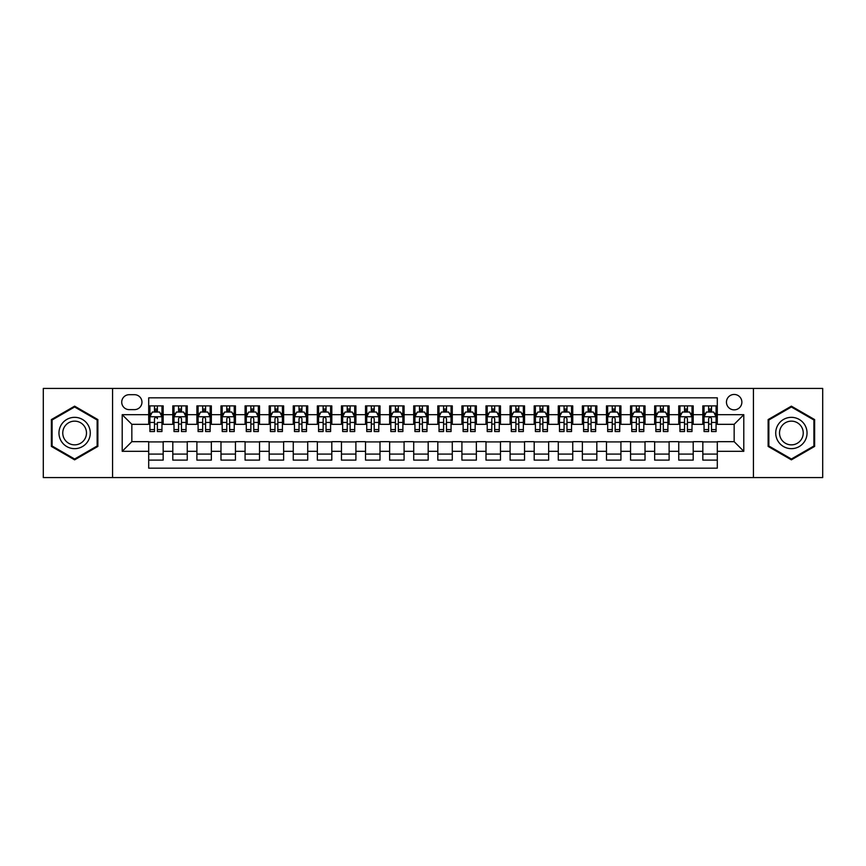 <?xml version="1.0" encoding="UTF-8"?>
<svg xmlns="http://www.w3.org/2000/svg" width="866" height="866" viewBox="0 0 866 866"><rect width="100%" height="100%" fill="white"/><g stroke="black" fill="none" stroke-linecap="round" stroke-linejoin="round"><path stroke-width="1.3" d="M734.162 394.452A7.707 7.707 0 0 0 726.455 402.16A7.707 7.707 0 0 0 734.162 409.867A7.707 7.707 0 0 0 741.87 402.16A7.707 7.707 0 0 0 734.162 394.452M753.431 477.567L822.7 477.567L822.7 388.433L753.431 388.433L753.431 477.567L112.569 477.567L112.569 388.433L43.3 388.433L43.3 477.567L112.569 477.567M717.297 405.894L702.835 405.894L702.835 414.695L693.201 414.695L693.201 424.329L702.835 424.329L702.835 414.695M693.201 414.695L693.201 405.894L678.749 405.894L678.749 414.695L669.104 414.695L669.104 424.329L678.749 424.329L678.749 414.695M669.104 414.695L669.104 405.894L654.653 405.894L654.653 414.695L645.018 414.695L645.018 424.329L654.653 424.329L654.653 414.695M645.018 414.695L645.018 405.894L630.556 405.894L630.556 414.695L620.922 414.695L620.922 424.329L630.556 424.329L630.556 414.695M620.922 414.695L620.922 405.894L606.471 405.894L606.471 414.695L596.826 414.695L596.826 424.329L606.471 424.329L606.471 414.695M596.826 414.695L596.826 405.894L582.374 405.894L582.374 414.695L572.74 414.695L572.74 424.329L582.374 424.329L582.374 414.695M572.74 414.695L572.74 405.894L558.278 405.894L558.278 414.695L548.643 414.695L548.643 424.329L558.278 424.329L558.278 414.695M548.643 414.695L548.643 405.894L534.192 405.894L534.192 414.695L524.547 414.695L524.547 424.329L534.192 424.329L534.192 414.695M524.547 414.695L524.547 405.894L510.096 405.894L510.096 414.695L500.461 414.695L500.461 424.329L510.096 424.329L510.096 414.695M500.461 414.695L500.461 405.894L485.999 405.894L485.999 414.695L476.365 414.695L476.365 424.329L485.999 424.329L485.999 414.695M476.365 414.695L476.365 405.894L461.914 405.894L461.914 414.695L452.279 414.695L452.279 424.329L461.914 424.329L461.914 414.695M452.279 414.695L452.279 405.894L437.817 405.894L437.817 414.695L428.183 414.695L428.183 424.329L437.817 424.329L437.817 414.695M428.183 414.695L428.183 405.894L413.721 405.894L413.721 414.695L404.086 414.695L404.086 424.329L413.721 424.329L413.721 414.695M404.086 414.695L404.086 405.894L389.635 405.894L389.635 414.695L380.001 414.695L380.001 424.329L389.635 424.329L389.635 414.695M380.001 414.695L380.001 405.894L365.539 405.894L365.539 414.695L355.904 414.695L355.904 424.329L365.539 424.329L365.539 414.695M355.904 414.695L355.904 405.894L341.453 405.894L341.453 414.695L331.808 414.695L331.808 424.329L341.453 424.329L341.453 414.695M331.808 414.695L331.808 405.894L317.357 405.894L317.357 414.695L307.722 414.695L307.722 424.329L317.357 424.329L317.357 414.695M307.722 414.695L307.722 405.894L293.26 405.894L293.26 414.695L283.626 414.695L283.626 424.329L293.26 424.329L293.26 414.695M283.626 414.695L283.626 405.894L269.174 405.894L269.174 414.695L259.529 414.695L259.529 424.329L269.174 424.329L269.174 414.695M259.529 414.695L259.529 405.894L245.078 405.894L245.078 414.695L235.444 414.695L235.444 424.329L245.078 424.329L245.078 414.695M235.444 414.695L235.444 405.894L220.982 405.894L220.982 414.695L211.347 414.695L211.347 424.329L220.982 424.329L220.982 414.695M211.347 414.695L211.347 405.894L196.896 405.894L196.896 414.695L187.251 414.695L187.251 424.329L196.896 424.329L196.896 414.695M187.251 414.695L187.251 405.894L172.799 405.894L172.799 424.329L163.165 424.329L163.165 405.894L148.703 405.894M148.703 460.106L163.165 460.106L163.165 441.671L172.799 441.671L172.799 460.106L187.251 460.106L187.251 441.671L196.896 441.671L196.896 451.305L187.251 451.305M196.896 451.305L196.896 460.106L211.347 460.106L211.347 441.671L220.982 441.671L220.982 451.305L211.347 451.305M220.982 451.305L220.982 460.106L235.444 460.106L235.444 441.671L245.078 441.671L245.078 451.305L235.444 451.305M245.078 451.305L245.078 460.106L259.529 460.106L259.529 441.671L269.174 441.671L269.174 451.305L259.529 451.305M269.174 451.305L269.174 460.106L283.626 460.106L283.626 441.671L293.26 441.671L293.26 451.305L283.626 451.305M293.26 451.305L293.26 460.106L307.722 460.106L307.722 441.671L317.357 441.671L317.357 451.305L307.722 451.305M317.357 451.305L317.357 460.106L331.808 460.106L331.808 441.671L341.453 441.671L341.453 451.305L331.808 451.305M341.453 451.305L341.453 460.106L355.904 460.106L355.904 441.671L365.539 441.671L365.539 451.305L355.904 451.305M365.539 451.305L365.539 460.106L380.001 460.106L380.001 441.671L389.635 441.671L389.635 451.305L380.001 451.305M389.635 451.305L389.635 460.106L404.086 460.106L404.086 441.671L413.721 441.671L413.721 451.305L404.086 451.305M413.721 451.305L413.721 460.106L428.183 460.106L428.183 441.671L437.817 441.671L437.817 451.305L428.183 451.305M437.817 451.305L437.817 460.106L452.279 460.106L452.279 441.671L461.914 441.671L461.914 451.305L452.279 451.305M461.914 451.305L461.914 460.106L476.365 460.106L476.365 441.671L485.999 441.671L485.999 451.305L476.365 451.305M485.999 451.305L485.999 460.106L500.461 460.106L500.461 441.671L510.096 441.671L510.096 451.305L500.461 451.305M510.096 451.305L510.096 460.106L524.547 460.106L524.547 441.671L534.192 441.671L534.192 451.305L524.547 451.305M534.192 451.305L534.192 460.106L548.643 460.106L548.643 441.671L558.278 441.671L558.278 451.305L548.643 451.305M558.278 451.305L558.278 460.106L572.74 460.106L572.74 441.671L582.374 441.671L582.374 451.305L572.74 451.305M582.374 451.305L582.374 460.106L596.826 460.106L596.826 441.671L606.471 441.671L606.471 451.305L596.826 451.305M606.471 451.305L606.471 460.106L620.922 460.106L620.922 441.671L630.556 441.671L630.556 451.305L620.922 451.305M630.556 451.305L630.556 460.106L645.018 460.106L645.018 441.671L654.653 441.671L654.653 451.305L645.018 451.305M654.653 451.305L654.653 460.106L669.104 460.106L669.104 441.671L678.749 441.671L678.749 451.305L669.104 451.305M678.749 451.305L678.749 460.106L693.201 460.106L693.201 441.671L702.835 441.671L702.835 451.305L693.201 451.305M129.186 409.629L134.49 409.629A7.469 7.469 0 0 0 141.959 402.16A7.469 7.469 0 0 0 134.49 394.69L129.186 394.69A7.469 7.469 0 0 0 121.727 402.16A7.469 7.469 0 0 0 129.186 409.629M753.431 388.433L112.569 388.433M717.297 414.695L717.297 397.83L148.703 397.83L148.703 424.329L131.838 424.329L131.838 441.671L148.703 441.671L148.703 468.17L717.297 468.17L717.297 441.671L734.162 441.671L734.162 424.329L717.297 424.329L717.297 414.695L743.797 414.695L743.797 451.305L717.297 451.305M148.703 451.305L122.203 451.305L122.203 414.695L148.703 414.695M702.835 451.305L702.835 460.106L717.297 460.106M148.703 411.924L149.915 411.924M154.484 411.924L157.374 411.924M161.953 411.924L163.165 411.924M148.703 424.091L149.915 424.091M154.484 424.091L157.374 424.091M161.953 424.091L163.165 424.091M148.703 441.909L163.165 441.909M148.703 454.076L163.165 454.076M172.799 424.091L174.001 424.091M178.58 424.091L181.47 424.091M186.049 424.091L187.251 424.091M172.799 411.924L174.001 411.924M178.58 411.924L181.47 411.924M186.049 411.924L187.251 411.924M172.799 441.909L187.251 441.909M172.799 454.076L187.251 454.076M196.896 441.909L211.347 441.909M196.896 454.076L211.347 454.076M196.896 411.924L198.097 411.924M202.676 411.924L205.567 411.924M210.146 411.924L211.347 411.924M196.896 424.091L198.097 424.091M202.676 424.091L205.567 424.091M210.146 424.091L211.347 424.091M220.982 441.909L235.444 441.909M220.982 454.076L235.444 454.076M220.982 411.924L222.194 411.924M226.762 411.924L229.652 411.924M234.231 411.924L235.444 411.924M220.982 424.091L222.194 424.091M226.762 424.091L229.652 424.091M234.231 424.091L235.444 424.091M245.078 441.909L259.529 441.909M245.078 454.076L259.529 454.076M245.078 411.924L246.28 411.924M250.859 411.924L253.749 411.924M258.328 411.924L259.529 411.924M245.078 424.091L246.28 424.091M250.859 424.091L253.749 424.091M258.328 424.091L259.529 424.091M269.174 441.909L283.626 441.909M269.174 454.076L283.626 454.076M269.174 411.924L270.376 411.924M274.955 411.924L277.845 411.924M282.424 411.924L283.626 411.924M269.174 424.091L270.376 424.091M274.955 424.091L277.845 424.091M282.424 424.091L283.626 424.091M293.26 441.909L307.722 441.909M293.26 454.076L307.722 454.076M293.26 411.924L294.462 411.924M299.041 411.924L301.931 411.924M306.51 411.924L307.722 411.924M293.26 424.091L294.462 424.091M299.041 424.091L301.931 424.091M306.51 424.091L307.722 424.091M317.357 441.909L331.808 441.909M317.357 454.076L331.808 454.076M317.357 411.924L318.558 411.924M323.137 411.924L326.027 411.924M330.606 411.924L331.808 411.924M317.357 424.091L318.558 424.091M323.137 424.091L326.027 424.091M330.606 424.091L331.808 424.091M341.453 441.909L355.904 441.909M341.453 454.076L355.904 454.076M341.453 411.924L342.655 411.924M347.234 411.924L350.124 411.924M354.703 411.924L355.904 411.924M341.453 424.091L342.655 424.091M347.234 424.091L350.124 424.091M354.703 424.091L355.904 424.091M365.539 441.909L380.001 441.909M365.539 454.076L380.001 454.076M365.539 411.924L366.74 411.924M371.319 411.924L374.209 411.924M378.788 411.924L380.001 411.924M365.539 424.091L366.74 424.091M371.319 424.091L374.209 424.091M378.788 424.091L380.001 424.091M389.635 441.909L404.086 441.909M389.635 454.076L404.086 454.076M389.635 411.924L390.837 411.924M395.416 411.924L398.306 411.924M402.885 411.924L404.086 411.924M389.635 424.091L390.837 424.091M395.416 424.091L398.306 424.091M402.885 424.091L404.086 424.091M413.721 441.909L428.183 441.909M413.721 454.076L428.183 454.076M413.721 411.924L414.933 411.924M419.512 411.924L422.402 411.924M426.981 411.924L428.183 411.924M413.721 424.091L414.933 424.091M419.512 424.091L422.402 424.091M426.981 424.091L428.183 424.091M437.817 441.909L452.279 441.909M437.817 454.076L452.279 454.076M437.817 411.924L439.019 411.924M443.598 411.924L446.488 411.924M451.067 411.924L452.279 411.924M437.817 424.091L439.019 424.091M443.598 424.091L446.488 424.091M451.067 424.091L452.279 424.091M461.914 441.909L476.365 441.909M461.914 454.076L476.365 454.076M461.914 411.924L463.115 411.924M467.694 411.924L470.584 411.924M475.163 411.924L476.365 411.924M461.914 424.091L463.115 424.091M467.694 424.091L470.584 424.091M475.163 424.091L476.365 424.091M485.999 441.909L500.461 441.909M485.999 454.076L500.461 454.076M485.999 411.924L487.212 411.924M491.791 411.924L494.681 411.924M499.26 411.924L500.461 411.924M485.999 424.091L487.212 424.091M491.791 424.091L494.681 424.091M499.26 424.091L500.461 424.091M510.096 441.909L524.547 441.909M510.096 454.076L524.547 454.076M510.096 411.924L511.297 411.924M515.876 411.924L518.766 411.924M523.345 411.924L524.547 411.924M510.096 424.091L511.297 424.091M515.876 424.091L518.766 424.091M523.345 424.091L524.547 424.091M534.192 441.909L548.643 441.909M534.192 454.076L548.643 454.076M534.192 411.924L535.394 411.924M539.973 411.924L542.863 411.924M547.442 411.924L548.643 411.924M534.192 424.091L535.394 424.091M539.973 424.091L542.863 424.091M547.442 424.091L548.643 424.091M558.278 441.909L572.74 441.909M558.278 454.076L572.74 454.076M558.278 411.924L559.49 411.924M564.069 411.924L566.959 411.924M571.538 411.924L572.74 411.924M558.278 424.091L559.49 424.091M564.069 424.091L566.959 424.091M571.538 424.091L572.74 424.091M582.374 441.909L596.826 441.909M582.374 454.076L596.826 454.076M582.374 411.924L583.576 411.924M588.155 411.924L591.045 411.924M595.624 411.924L596.826 411.924M582.374 424.091L583.576 424.091M588.155 424.091L591.045 424.091M595.624 424.091L596.826 424.091M606.471 441.909L620.922 441.909M606.471 454.076L620.922 454.076M606.471 411.924L607.672 411.924M612.251 411.924L615.141 411.924M619.72 411.924L620.922 411.924M606.471 424.091L607.672 424.091M612.251 424.091L615.141 424.091M619.72 424.091L620.922 424.091M630.556 441.909L645.018 441.909M630.556 454.076L645.018 454.076M630.556 411.924L631.769 411.924M636.348 411.924L639.238 411.924M643.806 411.924L645.018 411.924M630.556 424.091L631.769 424.091M636.348 424.091L639.238 424.091M643.806 424.091L645.018 424.091M654.653 441.909L669.104 441.909M654.653 454.076L669.104 454.076M654.653 411.924L655.854 411.924M660.433 411.924L663.324 411.924M667.903 411.924L669.104 411.924M654.653 424.091L655.854 424.091M660.433 424.091L663.324 424.091M667.903 424.091L669.104 424.091M678.749 441.909L693.201 441.909M678.749 454.076L693.201 454.076M678.749 411.924L679.951 411.924M684.53 411.924L687.42 411.924M691.999 411.924L693.201 411.924M678.749 424.091L679.951 424.091M684.53 424.091L687.42 424.091M691.999 424.091L693.201 424.091M702.835 441.909L717.297 441.909M702.835 454.076L717.297 454.076M702.835 411.924L704.047 411.924M708.626 411.924L711.516 411.924M716.085 411.924L717.297 411.924M702.835 424.091L704.047 424.091M708.626 424.091L711.516 424.091M716.085 424.091L717.297 424.091M131.838 424.329L122.203 414.695M131.838 441.671L122.203 451.305M743.797 414.695L734.162 424.329M743.797 451.305L734.162 441.671M74.617 459.846L97.869 446.423L97.869 419.577L74.617 406.154L51.375 419.577L51.375 446.423L74.617 459.846M814.625 419.577L791.383 406.154L768.131 419.577L768.131 446.423L791.383 459.846L814.625 446.423L814.625 419.577M157.374 405.894L157.374 412.043L157.374 409.023L154.484 409.023M161.953 429.59L157.374 429.59L157.374 431.549L161.953 431.549L161.953 416.86L159.55 412.043L152.319 412.043L149.915 416.86L149.915 422.446L149.915 405.894M149.915 426.797L149.915 428.421M149.915 413.418L149.915 409.023M149.915 429.59L149.915 431.549L154.484 431.549L154.484 429.59L149.915 429.59L149.915 422.446L154.484 422.446L154.484 426.797M161.953 413.418L161.953 409.023M157.374 429.59L157.374 422.446L161.953 422.446L161.953 405.894M154.484 412.043L154.484 405.894M157.374 426.797L157.374 428.421M154.484 429.59L154.484 418.668C155.458 416.806 156.421 416.806 157.374 418.668L157.374 416.741M74.617 417.336A15.664 15.664 0 0 0 58.964 433A15.664 15.664 0 0 0 74.617 448.664A15.664 15.664 0 0 0 90.281 433A15.664 15.664 0 0 0 74.617 417.336M74.617 421.147A11.853 11.853 0 0 0 62.763 433A11.853 11.853 0 0 0 74.617 444.853A11.853 11.853 0 0 0 86.481 433A11.853 11.853 0 0 0 74.617 421.147M97.144 446.001L74.617 459.012L52.09 446.001L52.09 419.999L74.617 406.988L97.144 419.999L97.144 446.001M777.82 425.174A15.664 15.664 0 0 0 783.546 446.564A15.664 15.664 0 0 0 804.947 440.826A15.664 15.664 0 0 0 799.21 419.436A15.664 15.664 0 0 0 777.82 425.174M781.11 427.068A11.853 11.853 0 0 0 785.451 443.273A11.853 11.853 0 0 0 801.645 438.932A11.853 11.853 0 0 0 797.305 422.727A11.853 11.853 0 0 0 781.11 427.068M813.91 419.999L813.91 446.001L791.383 459.012L768.856 446.001L768.856 419.999L791.383 406.988L813.91 419.999M181.47 409.023L178.58 409.023M186.049 429.59L181.47 429.59L181.47 431.549L186.049 431.549L186.049 416.86L183.635 412.043L176.415 412.043L174.001 416.86L174.001 431.549L178.58 431.549L178.58 429.59L174.001 429.59M174.001 416.86L174.001 405.894M186.049 416.86L186.049 405.894M178.58 412.043L178.58 405.894M181.47 405.894L181.47 412.043M181.47 429.59L181.47 418.668C180.507 416.806 179.543 416.806 178.58 418.668L178.58 429.59M205.567 409.023L202.676 409.023M210.146 429.59L205.567 429.59L205.567 431.549L210.146 431.549L210.146 416.86L207.732 412.043L200.501 412.043L198.097 416.86L198.097 431.549L202.676 431.549L202.676 429.59L198.097 429.59M198.097 416.86L198.097 405.894M210.146 416.86L210.146 405.894M202.676 412.043L202.676 405.894M205.567 405.894L205.567 412.043M205.567 429.59L205.567 418.668C204.603 416.806 203.64 416.806 202.676 418.668L202.676 429.59M229.652 409.023L226.762 409.023M234.231 429.59L229.652 429.59L229.652 431.549L234.231 431.549L234.231 416.86L231.828 412.043L224.597 412.043L222.194 416.86L222.194 431.549L226.762 431.549L226.762 429.59L222.194 429.59M222.194 416.86L222.194 405.894M234.231 416.86L234.231 405.894M226.762 412.043L226.762 405.894M229.652 405.894L229.652 412.043M229.652 429.59L229.652 418.668C228.7 416.806 227.736 416.806 226.762 418.668L226.762 429.59M253.749 409.023L250.859 409.023M258.328 429.59L253.749 429.59L253.749 431.549L258.328 431.549L258.328 416.86L255.914 412.043L248.694 412.043L246.28 416.86L246.28 431.549L250.859 431.549L250.859 429.59L246.28 429.59M246.28 416.86L246.28 405.894M258.328 416.86L258.328 405.894M250.859 412.043L250.859 405.894M253.749 405.894L253.749 412.043M253.749 429.59L253.749 418.668C252.785 416.806 251.822 416.806 250.859 418.668L250.859 429.59M277.845 409.023L274.955 409.023M282.424 429.59L277.845 429.59L277.845 431.549L282.424 431.549L282.424 416.86L280.01 412.043L272.779 412.043L270.376 416.86L270.376 431.549L274.955 431.549L274.955 429.59L270.376 429.59M270.376 416.86L270.376 405.894M282.424 416.86L282.424 405.894M274.955 412.043L274.955 405.894M277.845 405.894L277.845 412.043M277.845 429.59L277.845 418.668C276.882 416.806 275.918 416.806 274.955 418.668L274.955 429.59M301.931 409.023L299.041 409.023M306.51 429.59L301.931 429.59L301.931 431.549L306.51 431.549L306.51 416.86L304.107 412.043L296.876 412.043L294.462 416.86L294.462 431.549L299.041 431.549L299.041 429.59L294.462 429.59M294.462 416.86L294.462 405.894M306.51 416.86L306.51 405.894M299.041 412.043L299.041 405.894M301.931 405.894L301.931 412.043M301.931 429.59L301.931 418.668C300.978 416.806 300.004 416.806 299.041 418.668L299.041 429.59M326.027 409.023L323.137 409.023M330.606 429.59L326.027 429.59L326.027 431.549L330.606 431.549L330.606 416.86L328.192 412.043L320.972 412.043L318.558 416.86L318.558 431.549L323.137 431.549L323.137 429.59L318.558 429.59M318.558 416.86L318.558 405.894M330.606 416.86L330.606 405.894M323.137 412.043L323.137 405.894M326.027 405.894L326.027 412.043M326.027 429.59L326.027 418.668C325.064 416.806 324.1 416.806 323.137 418.668L323.137 429.59M350.124 409.023L347.234 409.023M354.703 429.59L350.124 429.59L350.124 431.549L354.703 431.549L354.703 416.86L352.289 412.043L345.058 412.043L342.655 416.86L342.655 431.549L347.234 431.549L347.234 429.59L342.655 429.59M342.655 416.86L342.655 405.894M354.703 416.86L354.703 405.894M347.234 412.043L347.234 405.894M350.124 405.894L350.124 412.043M350.124 429.59L350.124 418.668C349.16 416.806 348.197 416.806 347.234 418.668L347.234 429.59M374.209 409.023L371.319 409.023M378.788 429.59L374.209 429.59L374.209 431.549L378.788 431.549L378.788 416.86L376.385 412.043L369.154 412.043L366.74 416.86L366.74 431.549L371.319 431.549L371.319 429.59L366.74 429.59M366.74 416.86L366.74 405.894M378.788 416.86L378.788 405.894M371.319 412.043L371.319 405.894M374.209 405.894L374.209 412.043M374.209 429.59L374.209 418.668C373.246 416.806 372.283 416.806 371.319 418.668L371.319 429.59M398.306 409.023L395.416 409.023M402.885 429.59L398.306 429.59L398.306 431.549L402.885 431.549L402.885 416.86L400.471 412.043L393.251 412.043L390.837 416.86L390.837 431.549L395.416 431.549L395.416 429.59L390.837 429.59M390.837 416.86L390.837 405.894M402.885 416.86L402.885 405.894M395.416 412.043L395.416 405.894M398.306 405.894L398.306 412.043M398.306 429.59L398.306 418.668C397.342 416.806 396.379 416.806 395.416 418.668L395.416 429.59M422.402 409.023L419.512 409.023M426.981 429.59L422.402 429.59L422.402 431.549L426.981 431.549L426.981 416.86L424.567 412.043L417.336 412.043L414.933 416.86L414.933 431.549L419.512 431.549L419.512 429.59L414.933 429.59M414.933 416.86L414.933 405.894M426.981 416.86L426.981 405.894M419.512 412.043L419.512 405.894M422.402 405.894L422.402 412.043M422.402 429.59L422.402 418.668C421.439 416.806 420.475 416.806 419.512 418.668L419.512 429.59M446.488 409.023L443.598 409.023M451.067 429.59L446.488 429.59L446.488 431.549L451.067 431.549L451.067 416.86L448.664 412.043L441.433 412.043L439.019 416.86L439.019 431.549L443.598 431.549L443.598 429.59L439.019 429.59M439.019 416.86L439.019 405.894M451.067 416.86L451.067 405.894M443.598 412.043L443.598 405.894M446.488 405.894L446.488 412.043M446.488 429.59L446.488 418.668C445.525 416.806 444.561 416.806 443.598 418.668L443.598 429.59M470.584 409.023L467.694 409.023M475.163 429.59L470.584 429.59L470.584 431.549L475.163 431.549L475.163 416.86L472.749 412.043L465.529 412.043L463.115 416.86L463.115 431.549L467.694 431.549L467.694 429.59L463.115 429.59M463.115 416.86L463.115 405.894M475.163 416.86L475.163 405.894M467.694 412.043L467.694 405.894M470.584 405.894L470.584 412.043M470.584 429.59L470.584 418.668C469.621 416.806 468.658 416.806 467.694 418.668L467.694 429.59M494.681 409.023L491.791 409.023M499.26 429.59L494.681 429.59L494.681 431.549L499.26 431.549L499.26 416.86L496.846 412.043L489.615 412.043L487.212 416.86L487.212 431.549L491.791 431.549L491.791 429.59L487.212 429.59M487.212 416.86L487.212 405.894M499.26 416.86L499.26 405.894M491.791 412.043L491.791 405.894M494.681 405.894L494.681 412.043M494.681 429.59L494.681 418.668C493.717 416.806 492.754 416.806 491.791 418.668L491.791 429.59M518.766 409.023L515.876 409.023M523.345 429.59L518.766 429.59L518.766 431.549L523.345 431.549L523.345 416.86L520.942 412.043L513.711 412.043L511.297 416.86L511.297 431.549L515.876 431.549L515.876 429.59L511.297 429.59M511.297 416.86L511.297 405.894M523.345 416.86L523.345 405.894M515.876 412.043L515.876 405.894M518.766 405.894L518.766 412.043M518.766 429.59L518.766 418.668C517.803 416.806 516.84 416.806 515.876 418.668L515.876 429.59M542.863 409.023L539.973 409.023M547.442 429.59L542.863 429.59L542.863 431.549L547.442 431.549L547.442 416.86L545.028 412.043L537.808 412.043L535.394 416.86L535.394 431.549L539.973 431.549L539.973 429.59L535.394 429.59M535.394 416.86L535.394 405.894M547.442 416.86L547.442 405.894M539.973 412.043L539.973 405.894M542.863 405.894L542.863 412.043M542.863 429.59L542.863 418.668C541.899 416.806 540.936 416.806 539.973 418.668L539.973 429.59M566.959 409.023L564.069 409.023M571.538 429.59L566.959 429.59L566.959 431.549L571.538 431.549L571.538 416.86L569.124 412.043L561.893 412.043L559.49 416.86L559.49 431.549L564.069 431.549L564.069 429.59L559.49 429.59M559.49 416.86L559.49 405.894M571.538 416.86L571.538 405.894M564.069 412.043L564.069 405.894M566.959 405.894L566.959 412.043M566.959 429.59L566.959 418.668C565.996 416.806 565.033 416.806 564.069 418.668L564.069 429.59M591.045 409.023L588.155 409.023M595.624 429.59L591.045 429.59L591.045 431.549L595.624 431.549L595.624 416.86L593.221 412.043L585.99 412.043L583.576 416.86L583.576 431.549L588.155 431.549L588.155 429.59L583.576 429.59M583.576 416.86L583.576 405.894M595.624 416.86L595.624 405.894M588.155 412.043L588.155 405.894M591.045 405.894L591.045 412.043M591.045 429.59L591.045 418.668C590.082 416.806 589.118 416.806 588.155 418.668L588.155 429.59M615.141 409.023L612.251 409.023M619.72 429.59L615.141 429.59L615.141 431.549L619.72 431.549L619.72 416.86L617.306 412.043L610.086 412.043L607.672 416.86L607.672 431.549L612.251 431.549L612.251 429.59L607.672 429.59M607.672 416.86L607.672 405.894M619.72 416.86L619.72 405.894M612.251 412.043L612.251 405.894M615.141 405.894L615.141 412.043M615.141 429.59L615.141 418.668C614.178 416.806 613.215 416.806 612.251 418.668L612.251 429.59M639.238 409.023L636.348 409.023M643.806 429.59L639.238 429.59L639.238 431.549L643.806 431.549L643.806 416.86L641.403 412.043L634.172 412.043L631.769 416.86L631.769 431.549L636.348 431.549L636.348 429.59L631.769 429.59M631.769 416.86L631.769 405.894M643.806 416.86L643.806 405.894M636.348 412.043L636.348 405.894M639.238 405.894L639.238 412.043M639.238 429.59L639.238 418.668C638.274 416.806 637.311 416.806 636.348 418.668L636.348 429.59M663.324 409.023L660.433 409.023M667.903 429.59L663.324 429.59L663.324 431.549L667.903 431.549L667.903 416.86L665.499 412.043L658.268 412.043L655.854 416.86L655.854 431.549L660.433 431.549L660.433 429.59L655.854 429.59M655.854 416.86L655.854 405.894M667.903 416.86L667.903 405.894M660.433 412.043L660.433 405.894M663.324 405.894L663.324 412.043M663.324 429.59L663.324 418.668C662.36 416.806 661.397 416.806 660.433 418.668L660.433 429.59M687.42 409.023L684.53 409.023M691.999 429.59L687.42 429.59L687.42 431.549L691.999 431.549L691.999 416.86L689.585 412.043L682.365 412.043L679.951 416.86L679.951 431.549L684.53 431.549L684.53 429.59L679.951 429.59M679.951 416.86L679.951 405.894M691.999 416.86L691.999 405.894M684.53 412.043L684.53 405.894M687.42 405.894L687.42 412.043M687.42 429.59L687.42 418.668C686.457 416.806 685.493 416.806 684.53 418.668L684.53 429.59M711.516 409.023L708.626 409.023M716.085 429.59L711.516 429.59L711.516 431.549L716.085 431.549L716.085 416.86L713.681 412.043L706.45 412.043L704.047 416.86L704.047 431.549L708.626 431.549L708.626 429.59L704.047 429.59M704.047 416.86L704.047 405.894M716.085 416.86L716.085 405.894M708.626 412.043L708.626 405.894M711.516 405.894L711.516 412.043M711.516 429.59L711.516 418.668C710.553 416.806 709.59 416.806 708.626 418.668L708.626 429.59M172.799 451.305L163.165 451.305M172.799 414.695L163.165 414.695M161.899 416.741L149.97 416.741M149.915 413.363L151.658 413.363M160.21 413.363L161.953 413.363M157.374 410.56L154.484 410.56M185.984 416.741L174.066 416.741M174.001 413.363L175.755 413.363M184.306 413.363L186.049 413.363M178.58 422.446L174.001 422.446M186.049 422.446L181.47 422.446M181.47 410.56L178.58 410.56M210.081 416.741L198.152 416.741M198.097 413.363L199.84 413.363M208.392 413.363L210.146 413.363M202.676 422.446L198.097 422.446M210.146 422.446L205.567 422.446M205.567 410.56L202.676 410.56M234.177 416.741L222.248 416.741M222.194 413.363L223.937 413.363M232.489 413.363L234.231 413.363M226.762 422.446L222.194 422.446M234.231 422.446L229.652 422.446M229.652 410.56L226.762 410.56M258.263 416.741L246.345 416.741M246.28 413.363L248.022 413.363M256.585 413.363L258.328 413.363M250.859 422.446L246.28 422.446M258.328 422.446L253.749 422.446M253.749 410.56L250.859 410.56M282.359 416.741L270.43 416.741M270.376 413.363L272.119 413.363M280.671 413.363L282.424 413.363M274.955 422.446L270.376 422.446M282.424 422.446L277.845 422.446M277.845 410.56L274.955 410.56M306.456 416.741L294.527 416.741M294.462 413.363L296.215 413.363M304.767 413.363L306.51 413.363M299.041 422.446L294.462 422.446M306.51 422.446L301.931 422.446M301.931 410.56L299.041 410.56M330.541 416.741L318.623 416.741M318.558 413.363L320.301 413.363M328.864 413.363L330.606 413.363M323.137 422.446L318.558 422.446M330.606 422.446L326.027 422.446M326.027 410.56L323.137 410.56M354.638 416.741L342.709 416.741M342.655 413.363L344.397 413.363M352.949 413.363L354.703 413.363M347.234 422.446L342.655 422.446M354.703 422.446L350.124 422.446M350.124 410.56L347.234 410.56M378.734 416.741L366.805 416.741M366.74 413.363L368.494 413.363M377.046 413.363L378.788 413.363M371.319 422.446L366.74 422.446M378.788 422.446L374.209 422.446M374.209 410.56L371.319 410.56M402.82 416.741L390.902 416.741M390.837 413.363L392.579 413.363M401.142 413.363L402.885 413.363M395.416 422.446L390.837 422.446M402.885 422.446L398.306 422.446M398.306 410.56L395.416 410.56M426.916 416.741L414.987 416.741M414.933 413.363L416.676 413.363M425.228 413.363L426.981 413.363M419.512 422.446L414.933 422.446M426.981 422.446L422.402 422.446M422.402 410.56L419.512 410.56M451.013 416.741L439.084 416.741M439.019 413.363L440.772 413.363M449.324 413.363L451.067 413.363M443.598 422.446L439.019 422.446M451.067 422.446L446.488 422.446M446.488 410.56L443.598 410.56M475.098 416.741L463.18 416.741M463.115 413.363L464.858 413.363M473.421 413.363L475.163 413.363M467.694 422.446L463.115 422.446M475.163 422.446L470.584 422.446M470.584 410.56L467.694 410.56M499.195 416.741L487.266 416.741M487.212 413.363L488.954 413.363M497.506 413.363L499.26 413.363M491.791 422.446L487.212 422.446M499.26 422.446L494.681 422.446M494.681 410.56L491.791 410.56M523.291 416.741L511.362 416.741M511.297 413.363L513.051 413.363M521.603 413.363L523.345 413.363M515.876 422.446L511.297 422.446M523.345 422.446L518.766 422.446M518.766 410.56L515.876 410.56M547.377 416.741L535.459 416.741M535.394 413.363L537.136 413.363M545.699 413.363L547.442 413.363M539.973 422.446L535.394 422.446M547.442 422.446L542.863 422.446M542.863 410.56L539.973 410.56M571.473 416.741L559.544 416.741M559.49 413.363L561.233 413.363M569.785 413.363L571.538 413.363M564.069 422.446L559.49 422.446M571.538 422.446L566.959 422.446M566.959 410.56L564.069 410.56M595.57 416.741L583.641 416.741M583.576 413.363L585.329 413.363M593.881 413.363L595.624 413.363M588.155 422.446L583.576 422.446M595.624 422.446L591.045 422.446M591.045 410.56L588.155 410.56M619.655 416.741L607.737 416.741M607.672 413.363L609.415 413.363M617.978 413.363L619.72 413.363M612.251 422.446L607.672 422.446M619.72 422.446L615.141 422.446M615.141 410.56L612.251 410.56M643.752 416.741L631.823 416.741M631.769 413.363L633.511 413.363M642.063 413.363L643.806 413.363M636.348 422.446L631.769 422.446M643.806 422.446L639.238 422.446M639.238 410.56L636.348 410.56M667.848 416.741L655.919 416.741M655.854 413.363L657.608 413.363M666.16 413.363L667.903 413.363M660.433 422.446L655.854 422.446M667.903 422.446L663.324 422.446M663.324 410.56L660.433 410.56M691.934 416.741L680.016 416.741M679.951 413.363L681.694 413.363M690.245 413.363L691.999 413.363M684.53 422.446L679.951 422.446M691.999 422.446L687.42 422.446M687.42 410.56L684.53 410.56M716.03 416.741L704.101 416.741M704.047 413.363L705.79 413.363M714.342 413.363L716.085 413.363M708.626 422.446L704.047 422.446M716.085 422.446L711.516 422.446M711.516 410.56L708.626 410.56"/></g></svg>
